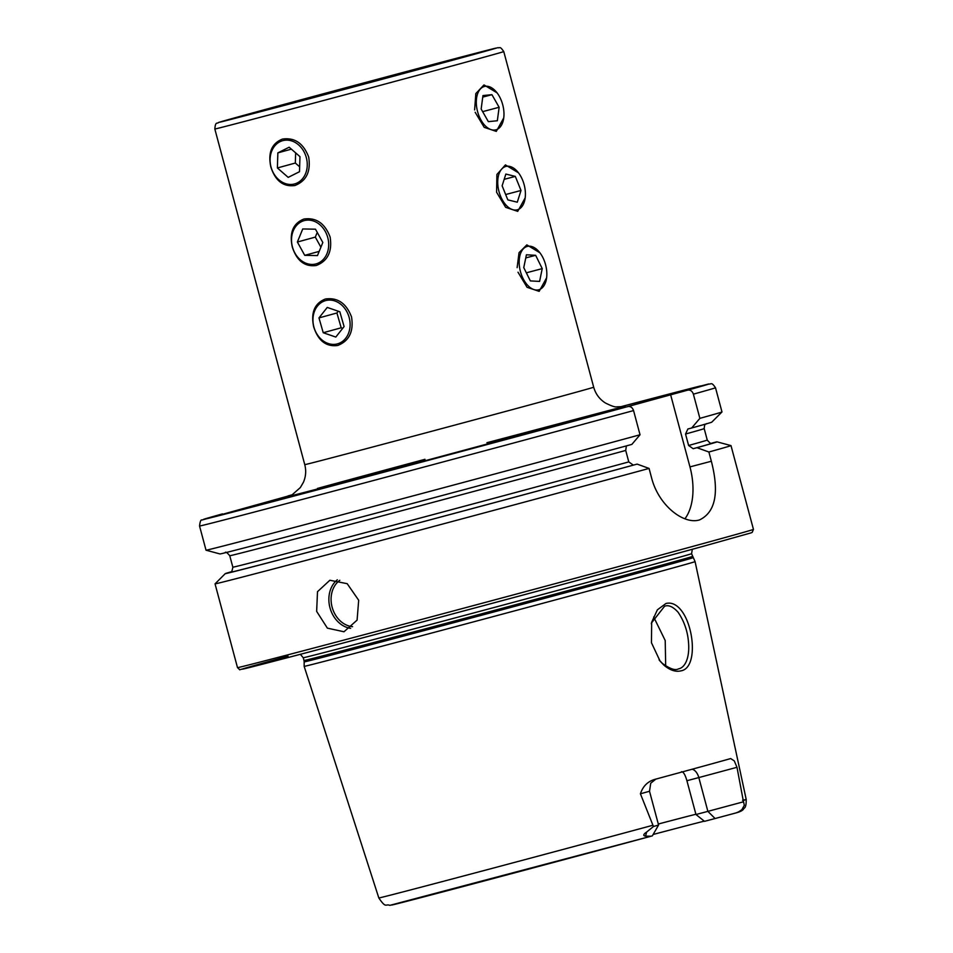 <?xml version="1.0" encoding="UTF-8"?>
<svg xmlns="http://www.w3.org/2000/svg" width="953" height="953" viewBox="0 0 953 953"><rect width="100%" height="100%" fill="white"/><g stroke="black" fill="none" stroke-linecap="round" stroke-linejoin="round"><path stroke-width="1.43" d="M506.126 205.205A22.431 13.032 75.2 0 0 524.579 200.952A22.431 13.032 75.2 0 0 517.014 171.063A22.431 13.032 75.2 0 0 516.526 170.551A22.431 13.032 75.2 0 0 498.741 174.673A22.431 13.032 75.2 0 0 506.126 205.205M517.276 202.203L521.017 190.469L515.311 176.4L505.864 174.065L502.124 185.799L507.83 199.868L517.276 202.203M504.185 179.343L515.311 176.4M505.674 194.531L521.017 190.469M680.835 609.872C694.475 626.371 697.751 667.898 681.121 670.829C675.629 672.163 669.864 670.233 663.824 665.063L660.072 661.096L651.459 642.751L651.673 622.238L657.379 609.825L665.98 603.475C671.329 602.213 676.273 604.345 680.835 609.872M659.595 660.5L662.49 663.491C670.066 668.923 675.391 670.721 678.441 668.875C685.028 667.803 689.424 658.106 688.65 644.454C688.078 632.566 684.564 621.832 678.107 612.255C673.08 606.692 668.565 604.69 664.575 606.251L651.518 622.917M316.325 265.482C327.808 260.991 332.394 251.485 330.107 236.963C324.842 223.252 316.098 217.284 303.876 219.047C293.119 223.371 289.247 232.675 292.273 246.982C296.8 260.884 304.817 267.054 316.325 265.482L316.467 265.446M294.894 185.513C306.378 181.022 310.964 171.516 308.677 156.995C303.411 143.284 294.668 137.315 282.457 139.078C271.688 143.403 267.817 152.706 270.843 167.001C275.381 180.915 283.398 187.086 294.894 185.513L295.037 185.478M337.755 345.462C349.227 340.96 353.825 331.453 351.538 316.932C346.273 303.221 337.529 297.253 325.307 299.028C314.55 303.34 310.678 312.655 313.704 326.95C318.231 340.852 326.248 347.023 337.755 345.462L337.886 345.427M518.003 272.201L527.069 287.294L539.148 291.344L546.605 277.823M518.492 172.838L505.424 164.893L496.906 174.482L496.584 192.232L505.638 207.325L517.717 211.363L525.174 197.855M475.154 112.263L484.219 127.357L496.287 131.395L503.744 117.886M358.685 600.247L357.089 620.129L343.985 631.768L327.379 628.134L316.646 611.373L317.504 591.682L329.857 580.258L347.19 583.677L358.685 600.247M730.701 758.564L730.677 758.564A192.363 0.822 165 0 1 702.587 766.367A192.363 0.822 165 0 1 655.414 779.22C647.98 781.186 642.977 786.034 640.416 793.789L649.517 791.264L658.571 825.06L653.508 826.477L646.634 832.064C643.239 834.399 642.894 835.757 645.574 836.126L651.161 836.198A179.509 0.762 165 0 1 464.742 886.099A179.509 0.762 165 0 1 394.673 904.087M738.492 811.92L735.859 812.957C739.933 811.896 742.482 810.622 743.507 809.157C744.102 807.441 746.235 809.109 746.223 799.531A190.171 0.81 165 0 1 743.233 800.484L744.329 805.261L741.863 809.705L738.492 811.92M735.573 813.04L715.095 818.532L707.876 811.372L743.364 801.83M730.677 758.564L734.275 760.899L736.991 767.296L743.233 800.484M300.362 654.306L303.245 657.749A201.012 0.858 165 0 0 438.428 622.369A201.012 0.858 165 0 0 655.604 563.842A201.012 0.858 165 0 0 691.568 553.693L695.082 561.615A202.346 0.858 165 0 1 658.88 571.836A202.346 0.858 165 0 1 440.262 630.743A202.346 0.858 165 0 1 304.162 666.361L378.829 897.976A190.171 0.81 165 0 0 652.936 825.25L653.508 826.477M711.534 443.228L715.834 442.085A254.57 1.084 165 0 1 717.049 441.858L730.999 445.599A267.078 1.144 165 0 1 730.999 445.611A267.078 1.144 165 0 1 708.889 452.008L711.355 461.24C719.42 492.701 715.465 512.261 699.514 519.921L699.359 519.957M640.416 793.789L652.936 825.25M658.571 825.06L652.34 835.852L651.197 836.186M715.095 818.532L704.517 821.331L695.964 814.517L686.91 780.721C685.183 774.682 683.372 771.668 681.502 771.716M653.139 834.471A146.643 0.619 165 0 1 704.291 821.152M658.297 824.023A141.556 0.608 165 0 1 695.893 814.255M700.586 385.929A261.741 1.12 165 0 0 619.76 407.002L708.234 384.095A261.741 1.12 165 0 1 687.709 390.146C690.377 389.741 692.271 391.075 693.391 394.161L699.871 418.355L691.675 427.992L687.84 429.005M291.999 494.857L287.306 496.263M640.035 434.771A267.078 1.144 165 0 1 362.2 509.438A267.078 1.144 165 0 1 206.039 550.203L219.988 553.943A254.57 1.084 165 0 0 367.715 515.382A254.57 1.084 165 0 0 631.851 444.408L640.035 434.771L633.554 410.576A267.078 1.144 165 0 1 354.85 485.482A267.078 1.144 165 0 1 199.546 526.008C200.082 521.434 200.892 519.445 201.965 520.028L291.558 495.095M633.554 410.576C632.435 407.491 630.541 406.145 627.884 406.562L687.709 390.146M693.391 394.161A267.078 1.144 165 0 0 715.5 387.764C711.2 381.391 711.367 384.583 708.555 384.011L708.234 384.095M715.5 387.764L721.981 411.946A267.078 1.144 165 0 1 721.981 411.958A267.078 1.144 165 0 1 699.871 418.355M206.039 550.203A267.078 1.144 165 0 1 206.027 550.203L199.546 526.008M721.981 411.958L711.772 422.167A254.57 1.084 165 0 1 691.675 427.992M687.875 428.993L685.541 434.032L688.614 445.492L693.165 448.708L696.965 447.696L708.889 452.008M699.514 519.921C683.777 524.889 658.499 505.519 651.53 477.656L649.064 468.423L637.128 464.111L633.328 465.124L628.777 461.907L625.716 450.447L626.264 446.707M717.049 441.858A254.57 1.084 165 0 1 696.965 447.696M637.128 464.111A254.57 1.084 165 0 1 371.325 535.538A254.57 1.084 165 0 1 225.265 573.635A254.57 1.084 165 0 1 231.091 571.836M649.064 468.423A267.078 1.144 165 0 1 370.348 543.329A267.078 1.144 165 0 1 215.044 583.855A267.078 1.144 165 0 1 215.056 583.844L225.265 573.635M665.694 665.992L665.206 640.523L653.675 616.984M670.602 394.673L689.96 466.899A53.416 31.02 -104.8 0 1 684.933 518.789M736.991 767.296L698.823 777.577L707.876 811.372L695.964 814.517M539.922 252.807L526.854 244.873L519.04 252.652L517.122 267.674M497.073 92.858L483.993 84.924L475.833 93.561L474.618 109.917M503.22 106.879A22.431 13.032 75.2 0 0 495.107 90.583A22.431 13.032 75.2 0 0 480.515 88.843A22.431 13.032 75.2 0 0 477.06 109.44A22.431 13.032 75.2 0 0 490.033 129.227A22.431 13.032 75.2 0 0 503.148 120.983A22.431 13.032 75.2 0 0 503.22 106.879M491.939 94.681L482.945 95.562L481.158 109.035L488.341 121.639L497.335 120.757L499.134 107.284L491.939 94.681L482.742 97.111M482.635 111.644L499.134 107.284M337.743 343.795A22.431 18.262 -105.3 0 0 349.048 317.075A22.431 18.262 -105.3 0 0 325.318 300.683A22.431 18.262 -105.3 0 0 314.014 327.403A22.431 18.262 -105.3 0 0 337.743 343.795M344.093 326.569L339.828 311.762L327.26 307.426L318.969 317.909L323.234 332.728L335.801 337.064L344.093 326.569M323.234 332.728L341.186 327.796L342.711 328.332M341.186 327.796L336.921 312.989L318.969 317.909M336.921 312.989L338.303 311.238M320.804 261.634A22.431 18.262 -105.3 0 0 325.307 231.484A22.431 18.262 -105.3 0 0 299.409 222.895A22.431 18.262 -105.3 0 0 294.906 253.057A22.431 18.262 -105.3 0 0 320.804 261.634M322.829 242.503L315.479 229.196L302.744 228.958L297.384 242.026L304.734 255.344L317.456 255.583L322.829 242.503M319.184 251.378L304.734 255.344M320.899 247.196L315.324 237.106L297.384 242.026M315.324 237.106L317.254 232.413M519.564 267.364A22.431 13.032 75.2 0 0 532.262 288.866A22.431 13.032 75.2 0 0 546.009 280.932A22.431 13.032 75.2 0 0 546.438 268.841A22.431 13.032 75.2 0 0 537.957 250.532A22.431 13.032 75.2 0 0 523.84 248.328A22.431 13.032 75.2 0 0 519.564 267.364M530.356 280.909L539.589 281.409L542.233 268.615L535.646 255.309L526.413 254.796L523.757 267.602L530.356 280.909M525.758 257.918L535.646 255.309M526.342 272.82L542.233 268.615M304.412 176.007A22.431 18.262 -105.3 0 0 298.575 144.88A22.431 18.262 -105.3 0 0 272.939 148.585A22.431 18.262 -105.3 0 0 278.776 179.712A22.431 18.262 -105.3 0 0 304.412 176.007M299.969 156.637L289.152 147.215L277.859 152.873L277.383 167.954L288.187 177.377L299.492 171.719L299.969 156.637M299.647 166.799L295.323 163.034L277.383 167.954M295.323 163.034L295.656 152.873M291.392 149.156L277.859 152.873M287.782 496.739L292.214 494.738L300.314 487.591L303.388 482.361C305.865 476.607 306.33 470.699 304.757 464.635A149.561 0.643 -15 0 0 365.476 448.911A149.561 0.643 -15 0 0 566.94 394.768A149.561 0.643 -15 0 0 593.695 387.216L503.768 51.593C499.539 45.375 499.92 48.567 498.085 47.65L438.702 62.981A144.225 0.619 -15 0 0 244.409 115.182A144.225 0.619 -15 0 0 277.144 107.296A144.225 0.619 -15 0 0 471.425 55.095A144.225 0.619 -15 0 0 438.69 62.981L218.571 122.449C217.391 124.235 215.485 120.709 214.83 129.012A149.561 0.643 -15 0 0 275.536 113.276A149.561 0.643 -15 0 0 425.598 73.119A149.561 0.643 -15 0 0 503.768 51.593M486.912 442.716L613.923 409.159L625.251 406.502L594.875 415.008L391.361 469.805L288.116 496.62M407.276 71.594L273.964 107.701L407.276 71.594M339.828 580.282A25.1 20.442 -105.3 0 0 332.12 607.144A25.1 20.442 -105.3 0 0 352.562 626.657M350.656 628.361A26.708 21.74 74.7 0 1 329.964 607.716A26.708 21.74 74.7 0 1 337.326 579.793M645.574 836.126L646.634 832.064M692.855 557.755A201.202 0.858 165 0 1 656.855 567.917A201.202 0.858 165 0 1 439.369 626.526A201.202 0.858 165 0 1 304.162 661.906L304.162 666.361M692.319 556.469A201.012 0.858 165 0 1 656.355 566.618A201.012 0.858 165 0 1 439.166 625.144A201.012 0.858 165 0 1 303.983 660.524L304.162 661.906M730.999 445.611L753.454 529.391A267.078 1.144 165 0 1 705.673 542.876A267.078 1.144 165 0 1 417.104 620.629A267.078 1.144 165 0 1 237.5 667.636L215.044 583.855M742.566 800.341A190.171 0.81 165 0 1 746.223 799.531L695.082 561.615M288.318 495.834A261.741 1.12 165 0 1 292.094 494.798L288.294 495.834M317.42 488.448A176.269 0.75 165 0 1 424.99 459.31M627.884 406.562A261.741 1.12 165 0 1 311.726 491.367A261.741 1.12 165 0 1 222.502 513.881M706.602 423.62C706.102 424.955 704.66 422.108 704.196 428.612A245.576 1.048 165 0 1 685.541 434.032M625.716 450.447A245.576 1.048 165 0 1 370.622 518.98A245.576 1.048 165 0 1 229.768 555.742L232.842 567.19C232.091 571.312 231.293 572.979 230.435 572.193M704.196 428.612L707.257 440.072A245.576 1.048 165 0 1 688.614 445.492M628.777 461.907A245.576 1.048 165 0 1 373.695 530.44A245.576 1.048 165 0 1 232.842 567.19M711.724 443.205A249.853 1.06 165 0 1 693.165 448.708M633.328 465.124A249.853 1.06 165 0 1 364.939 537.206A249.853 1.06 165 0 1 230.543 572.145M753.454 529.391L752.179 532.417L751.012 532.894L704.279 546.009A264.41 1.132 165 0 1 348.095 641.714A264.41 1.132 165 0 1 288.068 656.176M711.355 461.24L689.96 466.899M686.91 780.721L698.823 777.577A10.149 5.897 75.2 0 0 692.045 769.25M741.863 809.705L744.329 805.261M304.757 464.635L214.83 129.012M442.668 62.469L273.177 107.88M651.161 836.198L389.86 905.35C385.334 903.587 386.322 908.936 378.829 897.976M225.182 552.609C225.539 551.489 227.076 552.526 229.768 555.742M707.257 440.072C709.973 443.276 711.498 444.312 711.843 443.193M704.279 546.009C585.881 578.578 264.148 664.444 243.468 668.97C237.535 669.482 241.633 671.174 237.5 667.636M691.568 553.693L692.343 549.273M303.245 657.749L303.983 660.524M649.517 791.264L650.732 783.223L655.867 779.089M660.072 661.096L659.095 659.881M651.673 622.238L651.316 623.738M593.695 387.216C595.601 393.97 599.508 399.236 605.417 403C611.35 405.954 615.09 407.241 616.627 406.86L624.477 406.514"/></g></svg>
